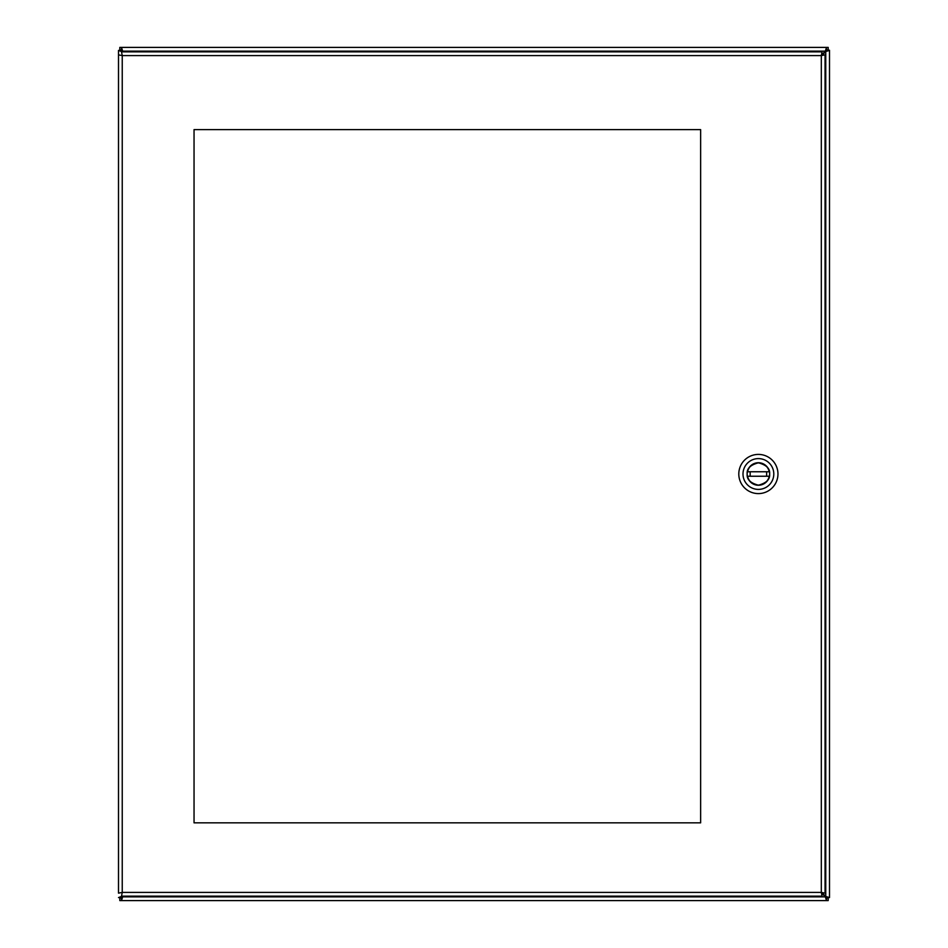 <?xml version="1.0" encoding="UTF-8"?>
<svg xmlns="http://www.w3.org/2000/svg" width="948" height="948" viewBox="0 0 948 948"><rect width="100%" height="100%" fill="white"/><g stroke="black" fill="none" stroke-linecap="round" stroke-linejoin="round"><path stroke-width="1.42" d="M121.131 897.578L118.5 897.578L121.131 897.578L122.245 896.559A2.417 2.417 0 0 1 122.541 896.855L121.522 897.969L121.522 900.6L828.185 900.6L828.185 897.969L826.478 897.969L825.459 896.855A2.417 2.417 0 0 1 825.755 896.559L826.869 897.578L829.5 897.578L829.5 50.244L826.869 50.244L825.755 51.441A2.417 2.417 0 0 1 825.459 51.145L826.478 50.031L826.478 47.4L119.815 47.4L119.815 50.031L121.522 50.031L122.541 51.145A2.417 2.417 0 0 1 122.245 51.441L121.131 50.422L118.5 50.422L118.5 893.135L122.245 892.412L121.522 896.156L822.035 896.156L821.312 892.412L825.056 893.135L825.056 54.865L821.312 55.588L822.035 51.844L121.522 51.844L122.245 55.588L118.5 54.865L122.245 55.588L821.312 55.588L822.035 51.844M122.245 51.844L118.5 50.422L121.131 50.422M121.522 50.031L121.522 47.4L122.636 51.145L825.364 51.145L826.478 47.4L828.185 47.4L828.185 50.031L826.478 50.031M826.869 50.422L829.5 50.422L825.755 51.536L825.755 896.464L829.5 897.578L826.869 897.578M826.478 897.969L826.478 900.6L825.364 896.855L122.636 896.855L121.522 900.6L119.815 900.6L119.815 897.969L121.522 897.969M118.5 897.578L122.245 896.156M123.335 51.844L122.636 51.145M825.364 51.145L821.632 54.877M822.023 55.268L825.755 51.536M825.755 896.464L822.023 892.732M122.636 896.855L123.335 896.156M821.632 893.123L825.364 896.855M700.631 129.615L194.044 129.615L194.044 822.84L700.631 822.84L700.631 129.615M118.5 893.135L122.245 892.412L121.522 896.156M822.035 896.156L821.312 892.412L825.056 893.135M825.056 54.865L821.312 55.588L821.312 892.412L122.245 892.412L122.245 55.588L121.522 51.844M758.4 462.731A11.269 11.269 0 0 1 768.153 479.629A11.269 11.269 0 0 1 748.647 479.629A11.269 11.269 0 0 1 758.4 462.731M773.793 474A15.393 15.393 0 0 1 750.697 487.331A15.393 15.393 0 0 1 750.697 460.669A15.393 15.393 0 0 1 773.793 474M763.507 455.087A19.6 19.6 0 0 0 738.8 474A19.6 19.6 0 0 0 758.4 493.6A19.6 19.6 0 0 0 763.507 455.087M769.598 474C770.238 479.297 766.505 483.03 758.4 485.198C750.295 483.03 746.562 479.297 747.202 474C746.562 468.703 750.295 464.97 758.4 462.802C766.505 464.97 770.238 468.703 769.598 474M769.231 476.24L747.569 476.24A11.056 11.056 0 0 0 769.231 476.24L747.569 476.24M747.569 471.76L769.231 471.76A11.056 11.056 0 0 0 747.569 471.76L769.231 471.76M766.624 472.317L766.624 475.683M750.176 475.683L750.176 472.317"/></g></svg>
